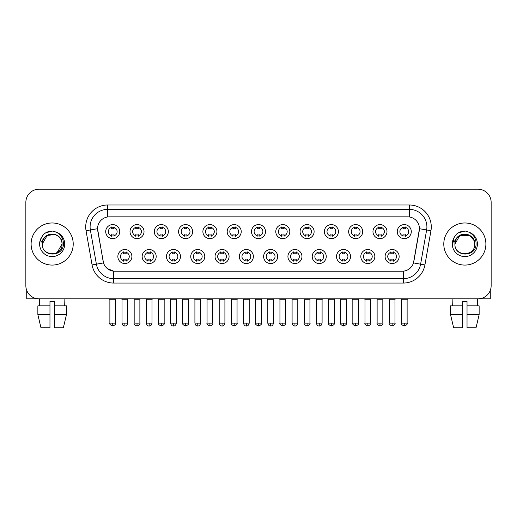 <?xml version="1.0" encoding="UTF-8"?>
<svg xmlns="http://www.w3.org/2000/svg" width="517" height="517" viewBox="0 0 517 517"><rect width="100%" height="100%" fill="white"/><g stroke="black" fill="none" stroke-linecap="round" stroke-linejoin="round"><path stroke-width="0.78" d="M156.186 256.529A7.018 7.018 0 0 1 149.167 263.541A7.018 7.018 0 0 1 142.156 256.529A7.018 7.018 0 0 1 149.167 249.511A7.018 7.018 0 0 1 156.186 256.529M144.786 256.529A4.388 4.388 0 0 0 149.167 260.911A4.388 4.388 0 0 0 153.555 256.529A4.388 4.388 0 0 0 149.167 252.141A4.388 4.388 0 0 0 144.786 256.529M180.485 256.529A7.018 7.018 0 0 1 173.466 263.541A7.018 7.018 0 0 1 166.448 256.529A7.018 7.018 0 0 1 173.466 249.511A7.018 7.018 0 0 1 180.485 256.529M169.078 256.529A4.388 4.388 0 0 0 173.466 260.911A4.388 4.388 0 0 0 177.848 256.529A4.388 4.388 0 0 0 173.466 252.141A4.388 4.388 0 0 0 169.078 256.529M204.777 256.529A7.018 7.018 0 0 1 197.759 263.541A7.018 7.018 0 0 1 190.747 256.529A7.018 7.018 0 0 1 197.759 249.511A7.018 7.018 0 0 1 204.777 256.529M193.377 256.529A4.388 4.388 0 0 0 197.759 260.911A4.388 4.388 0 0 0 202.147 256.529A4.388 4.388 0 0 0 197.759 252.141A4.388 4.388 0 0 0 193.377 256.529M229.076 256.529A7.018 7.018 0 0 1 222.058 263.541A7.018 7.018 0 0 1 215.04 256.529A7.018 7.018 0 0 1 222.058 249.511A7.018 7.018 0 0 1 229.076 256.529M217.67 256.529A4.388 4.388 0 0 0 222.058 260.911A4.388 4.388 0 0 0 226.44 256.529A4.388 4.388 0 0 0 222.058 252.141A4.388 4.388 0 0 0 217.67 256.529M253.369 256.529A7.018 7.018 0 0 1 246.35 263.541A7.018 7.018 0 0 1 239.332 256.529A7.018 7.018 0 0 1 246.35 249.511A7.018 7.018 0 0 1 253.369 256.529M241.969 256.529A4.388 4.388 0 0 0 246.35 260.911A4.388 4.388 0 0 0 250.739 256.529A4.388 4.388 0 0 0 246.35 252.141A4.388 4.388 0 0 0 241.969 256.529M277.668 256.529A7.018 7.018 0 0 1 270.649 263.541A7.018 7.018 0 0 1 263.631 256.529A7.018 7.018 0 0 1 270.649 249.511A7.018 7.018 0 0 1 277.668 256.529M266.261 256.529A4.388 4.388 0 0 0 270.649 260.911A4.388 4.388 0 0 0 275.031 256.529A4.388 4.388 0 0 0 270.649 252.141A4.388 4.388 0 0 0 266.261 256.529M301.96 256.529A7.018 7.018 0 0 1 294.942 263.541A7.018 7.018 0 0 1 287.924 256.529A7.018 7.018 0 0 1 294.942 249.511A7.018 7.018 0 0 1 301.96 256.529M290.56 256.529A4.388 4.388 0 0 0 294.942 260.911A4.388 4.388 0 0 0 299.33 256.529A4.388 4.388 0 0 0 294.942 252.141A4.388 4.388 0 0 0 290.56 256.529M326.253 256.529A7.018 7.018 0 0 1 319.241 263.541A7.018 7.018 0 0 1 312.223 256.529A7.018 7.018 0 0 1 319.241 249.511A7.018 7.018 0 0 1 326.253 256.529M314.853 256.529A4.388 4.388 0 0 0 319.241 260.911A4.388 4.388 0 0 0 323.623 256.529A4.388 4.388 0 0 0 319.241 252.141A4.388 4.388 0 0 0 314.853 256.529M350.552 256.529A7.018 7.018 0 0 1 343.534 263.541A7.018 7.018 0 0 1 336.515 256.529A7.018 7.018 0 0 1 343.534 249.511A7.018 7.018 0 0 1 350.552 256.529M339.152 256.529A4.388 4.388 0 0 0 343.534 260.911A4.388 4.388 0 0 0 347.922 256.529A4.388 4.388 0 0 0 343.534 252.141A4.388 4.388 0 0 0 339.152 256.529M374.844 256.529A7.018 7.018 0 0 1 367.833 263.541A7.018 7.018 0 0 1 360.814 256.529A7.018 7.018 0 0 1 367.833 249.511A7.018 7.018 0 0 1 374.844 256.529M363.445 256.529A4.388 4.388 0 0 0 367.833 260.911A4.388 4.388 0 0 0 372.214 256.529A4.388 4.388 0 0 0 367.833 252.141A4.388 4.388 0 0 0 363.445 256.529M399.143 256.529A7.018 7.018 0 0 1 392.125 263.541A7.018 7.018 0 0 1 385.107 256.529A7.018 7.018 0 0 1 392.125 249.511A7.018 7.018 0 0 1 399.143 256.529M387.737 256.529A4.388 4.388 0 0 0 392.125 260.911A4.388 4.388 0 0 0 396.513 256.529A4.388 4.388 0 0 0 392.125 252.141A4.388 4.388 0 0 0 387.737 256.529M131.893 256.529A7.018 7.018 0 0 1 124.875 263.541A7.018 7.018 0 0 1 117.857 256.529A7.018 7.018 0 0 1 124.875 249.511A7.018 7.018 0 0 1 131.893 256.529M120.487 256.529A4.388 4.388 0 0 0 124.875 260.911A4.388 4.388 0 0 0 129.263 256.529A4.388 4.388 0 0 0 124.875 252.141A4.388 4.388 0 0 0 120.487 256.529M144.036 231.616A7.018 7.018 0 0 1 137.024 238.634A7.018 7.018 0 0 1 130.006 231.616A7.018 7.018 0 0 1 137.024 224.598A7.018 7.018 0 0 1 144.036 231.616M132.636 231.616A4.388 4.388 0 0 0 137.024 236.004A4.388 4.388 0 0 0 141.406 231.616A4.388 4.388 0 0 0 137.024 227.234A4.388 4.388 0 0 0 132.636 231.616M168.335 231.616A7.018 7.018 0 0 1 161.317 238.634A7.018 7.018 0 0 1 154.299 231.616A7.018 7.018 0 0 1 161.317 224.598A7.018 7.018 0 0 1 168.335 231.616M156.935 231.616A4.388 4.388 0 0 0 161.317 236.004A4.388 4.388 0 0 0 165.705 231.616A4.388 4.388 0 0 0 161.317 227.234A4.388 4.388 0 0 0 156.935 231.616M192.628 231.616A7.018 7.018 0 0 1 185.616 238.634A7.018 7.018 0 0 1 178.598 231.616A7.018 7.018 0 0 1 185.616 224.598A7.018 7.018 0 0 1 192.628 231.616M181.228 231.616A4.388 4.388 0 0 0 185.616 236.004A4.388 4.388 0 0 0 189.998 231.616A4.388 4.388 0 0 0 185.616 227.234A4.388 4.388 0 0 0 181.228 231.616M216.927 231.616A7.018 7.018 0 0 1 209.908 238.634A7.018 7.018 0 0 1 202.89 231.616A7.018 7.018 0 0 1 209.908 224.598A7.018 7.018 0 0 1 216.927 231.616M205.52 231.616A4.388 4.388 0 0 0 209.908 236.004A4.388 4.388 0 0 0 214.297 231.616A4.388 4.388 0 0 0 209.908 227.234A4.388 4.388 0 0 0 205.52 231.616M241.219 231.616A7.018 7.018 0 0 1 234.207 238.634A7.018 7.018 0 0 1 227.189 231.616A7.018 7.018 0 0 1 234.207 224.598A7.018 7.018 0 0 1 241.219 231.616M229.819 231.616A4.388 4.388 0 0 0 234.207 236.004A4.388 4.388 0 0 0 238.589 231.616A4.388 4.388 0 0 0 234.207 227.234A4.388 4.388 0 0 0 229.819 231.616M265.518 231.616A7.018 7.018 0 0 1 258.5 238.634A7.018 7.018 0 0 1 251.482 231.616A7.018 7.018 0 0 1 258.5 224.598A7.018 7.018 0 0 1 265.518 231.616M254.112 231.616A4.388 4.388 0 0 0 258.5 236.004A4.388 4.388 0 0 0 262.888 231.616A4.388 4.388 0 0 0 258.5 227.234A4.388 4.388 0 0 0 254.112 231.616M289.811 231.616A7.018 7.018 0 0 1 282.793 238.634A7.018 7.018 0 0 1 275.781 231.616A7.018 7.018 0 0 1 282.793 224.598A7.018 7.018 0 0 1 289.811 231.616M278.411 231.616A4.388 4.388 0 0 0 282.793 236.004A4.388 4.388 0 0 0 287.181 231.616A4.388 4.388 0 0 0 282.793 227.234A4.388 4.388 0 0 0 278.411 231.616M314.11 231.616A7.018 7.018 0 0 1 307.092 238.634A7.018 7.018 0 0 1 300.073 231.616A7.018 7.018 0 0 1 307.092 224.598A7.018 7.018 0 0 1 314.11 231.616M302.703 231.616A4.388 4.388 0 0 0 307.092 236.004A4.388 4.388 0 0 0 311.48 231.616A4.388 4.388 0 0 0 307.092 227.234A4.388 4.388 0 0 0 302.703 231.616M338.402 231.616A7.018 7.018 0 0 1 331.384 238.634A7.018 7.018 0 0 1 324.372 231.616A7.018 7.018 0 0 1 331.384 224.598A7.018 7.018 0 0 1 338.402 231.616M327.002 231.616A4.388 4.388 0 0 0 331.384 236.004A4.388 4.388 0 0 0 335.772 231.616A4.388 4.388 0 0 0 331.384 227.234A4.388 4.388 0 0 0 327.002 231.616M362.701 231.616A7.018 7.018 0 0 1 355.683 238.634A7.018 7.018 0 0 1 348.665 231.616A7.018 7.018 0 0 1 355.683 224.598A7.018 7.018 0 0 1 362.701 231.616M351.295 231.616A4.388 4.388 0 0 0 355.683 236.004A4.388 4.388 0 0 0 360.065 231.616A4.388 4.388 0 0 0 355.683 227.234A4.388 4.388 0 0 0 351.295 231.616M386.994 231.616A7.018 7.018 0 0 1 379.976 238.634A7.018 7.018 0 0 1 372.964 231.616A7.018 7.018 0 0 1 379.976 224.598A7.018 7.018 0 0 1 386.994 231.616M375.594 231.616A4.388 4.388 0 0 0 379.976 236.004A4.388 4.388 0 0 0 384.364 231.616A4.388 4.388 0 0 0 379.976 227.234A4.388 4.388 0 0 0 375.594 231.616M411.293 231.616A7.018 7.018 0 0 1 404.275 238.634A7.018 7.018 0 0 1 397.256 231.616A7.018 7.018 0 0 1 404.275 224.598A7.018 7.018 0 0 1 411.293 231.616M399.887 231.616A4.388 4.388 0 0 0 404.275 236.004A4.388 4.388 0 0 0 408.656 231.616A4.388 4.388 0 0 0 404.275 227.234A4.388 4.388 0 0 0 399.887 231.616M119.744 231.616A7.018 7.018 0 0 1 112.725 238.634A7.018 7.018 0 0 1 105.707 231.616A7.018 7.018 0 0 1 112.725 224.598A7.018 7.018 0 0 1 119.744 231.616M108.344 231.616A4.388 4.388 0 0 0 112.725 236.004A4.388 4.388 0 0 0 117.113 231.616A4.388 4.388 0 0 0 112.725 227.234A4.388 4.388 0 0 0 108.344 231.616M92.078 264.937L86.048 230.731A21.927 21.927 0 0 1 107.639 204.997L409.361 204.997A21.927 21.927 0 0 1 430.952 230.731L424.922 264.937A21.927 21.927 0 0 1 403.331 283.058L113.669 283.058A21.927 21.927 0 0 1 92.078 264.937L103.51 262.92L97.732 230.737A11.839 11.839 0 0 1 109.391 216.836L407.609 216.836A11.839 11.839 0 0 1 419.268 230.737L413.852 261.434A11.839 11.839 0 0 1 402.194 271.218L114.806 271.218A11.839 11.839 0 0 1 103.148 261.434L97.551 228.701L90.365 229.968A17.539 17.539 0 0 1 107.639 209.385L409.361 209.385A17.539 17.539 0 0 1 426.635 229.968L420.605 264.181A17.539 17.539 0 0 1 403.331 278.676L113.669 278.676A17.539 17.539 0 0 1 96.395 264.181L90.365 229.968A17.539 17.539 0 0 1 90.1 226.924M31.11 244.03A21.048 21.048 0 0 0 52.165 265.079A21.048 21.048 0 0 0 73.214 244.03A21.048 21.048 0 0 0 52.165 222.976A21.048 21.048 0 0 0 31.11 244.03A21.048 21.048 0 0 0 52.165 265.079A21.048 21.048 0 0 0 73.214 244.03A21.048 21.048 0 0 0 52.165 222.976A21.048 21.048 0 0 0 31.11 244.03M443.786 244.03A21.048 21.048 0 0 0 464.835 265.079A21.048 21.048 0 0 0 485.89 244.03A21.048 21.048 0 0 0 464.835 222.976A21.048 21.048 0 0 0 443.786 244.03A21.048 21.048 0 0 0 464.835 265.079A21.048 21.048 0 0 0 485.89 244.03A21.048 21.048 0 0 0 464.835 222.976A21.048 21.048 0 0 0 443.786 244.03M107.639 204.997L107.639 216.966L409.361 216.966L409.361 204.997M97.551 228.676L97.681 226.924M402.194 271.218L114.806 271.218M113.669 283.058L113.669 271.166L107.349 268.575M426.635 229.968L419.449 228.701L413.49 262.92L420.605 264.181L426.635 229.968L430.952 230.731M413.852 261.434L413.781 261.809M103.219 261.809L103.148 261.434M491.15 202.367A13.158 13.158 0 0 0 477.992 189.209L39.008 189.209A13.158 13.158 0 0 0 25.85 202.367L25.85 285.688A13.158 13.158 0 0 0 39.008 298.845L477.992 298.845A13.158 13.158 0 0 0 491.15 285.688L491.15 202.367L491.15 285.688M25.85 202.367L25.85 285.688M477.992 189.209L39.008 189.209M39.008 298.845L477.992 298.845M111.413 236.256L111.413 234.712A3.367 3.367 0 0 0 114.044 234.712L114.044 236.256M112.725 323.144L109.875 323.144C109.3 324.056 110.25 325.006 112.725 325.994L112.725 323.144L115.575 323.144L115.575 299.77L109.875 299.77L109.643 298.845M115.575 299.77L115.808 298.845M114.044 226.976L114.044 228.52A3.367 3.367 0 0 0 111.413 228.52L111.413 226.976M123.557 261.169L123.557 259.624A3.367 3.367 0 0 0 126.187 259.624L126.187 261.169M124.875 323.144L122.025 323.144C122.523 325.174 123.473 326.124 124.875 325.994L124.875 323.144L127.725 323.144L127.725 299.77L122.025 299.77L121.792 298.845M127.725 299.77L127.957 298.845M126.187 251.882L126.187 253.427A3.367 3.367 0 0 0 123.557 253.427L123.557 251.882M135.706 236.256L135.706 234.712A3.367 3.367 0 0 0 138.336 234.712L138.336 236.256M137.024 323.144L134.174 323.144C133.593 324.056 134.543 325.006 137.024 325.994L137.024 323.144L139.874 323.144L139.874 299.77L134.174 299.77L133.942 298.845M139.874 299.77L140.101 298.845M138.336 226.976L138.336 228.52A3.367 3.367 0 0 0 135.706 228.52L135.706 226.976M160.005 236.256L160.005 234.712A3.367 3.367 0 0 0 162.635 234.712L162.635 236.256M161.317 323.144L158.467 323.144C157.892 324.056 158.842 325.006 161.317 325.994L161.317 323.144L164.167 323.144L164.167 299.77L158.467 299.77L158.234 298.845M164.167 299.77L164.4 298.845M162.635 226.976L162.635 228.52A3.367 3.367 0 0 0 160.005 228.52L160.005 226.976M184.298 236.256L184.298 234.712A3.367 3.367 0 0 0 186.928 234.712L186.928 236.256M185.616 323.144L182.76 323.144C182.184 324.056 183.134 325.006 185.616 325.994L185.616 323.144L188.466 323.144L188.466 299.77L182.76 299.77L182.533 298.845M188.466 299.77L188.692 298.845M186.928 226.976L186.928 228.52A3.367 3.367 0 0 0 184.298 228.52L184.298 226.976M208.59 236.256L208.59 234.712A3.367 3.367 0 0 0 211.227 234.712L211.227 236.256M209.908 323.144L207.058 323.144C206.477 324.056 207.427 325.006 209.908 325.994L209.908 323.144L212.758 323.144L212.758 299.77L207.058 299.77L206.826 298.845M212.758 299.77L212.991 298.845M211.227 226.976L211.227 228.52A3.367 3.367 0 0 0 208.59 228.52L208.59 226.976M147.856 261.169L147.856 259.624A3.367 3.367 0 0 0 150.486 259.624L150.486 261.169M149.167 323.144L146.317 323.144C146.815 325.174 147.765 326.124 149.167 325.994L149.167 323.144L152.017 323.144L152.017 299.77L146.317 299.77L146.091 298.845M152.017 299.77L152.25 298.845M150.486 251.882L150.486 253.427A3.367 3.367 0 0 0 147.856 253.427L147.856 251.882M172.148 261.169L172.148 259.624A3.367 3.367 0 0 0 174.778 259.624L174.778 261.169M173.466 323.144L170.616 323.144C171.114 325.174 172.064 326.124 173.466 325.994L173.466 323.144L176.316 323.144L176.316 299.77L170.616 299.77L170.384 298.845M176.316 299.77L176.549 298.845M174.778 251.882L174.778 253.427A3.367 3.367 0 0 0 172.148 253.427L172.148 251.882M196.447 261.169L196.447 259.624A3.367 3.367 0 0 0 199.077 259.624L199.077 261.169M197.759 323.144L194.909 323.144C195.407 325.174 196.357 326.124 197.759 325.994L197.759 323.144L200.609 323.144L200.609 299.77L194.909 299.77L194.683 298.845M200.609 299.77L200.842 298.845M199.077 251.882L199.077 253.427A3.367 3.367 0 0 0 196.447 253.427L196.447 251.882M42.711 241.045L42.239 244.03C41.696 257.492 63.475 257.246 63.404 244.03C63.442 238.557 61 234.589 56.082 232.107L53.115 231.138C49.542 230.925 46.388 231.971 43.661 234.285L41.877 236.851C40.785 238.686 40.546 240.47 41.16 242.202L44.352 237.465C47.325 234.492 50.866 233.51 54.97 234.518A9.913 9.913 0 0 0 42.711 241.045M61.504 240.709C58.421 230.304 41.651 233.341 42.252 244.03L47.209 235.442L54.976 234.524C59.397 236.095 61.769 239.268 62.079 244.03C62.686 256.82 41.644 256.82 42.252 244.03C41.644 231.241 62.686 231.241 62.079 244.03L57.122 252.613M43.693 234.266L45.696 232.831L52.262 231.099L45.696 232.831L43.693 234.266L45.696 232.831L52.262 231.099L45.696 232.831L43.693 234.266M455.38 241.045L454.908 244.03C454.365 257.492 476.151 257.246 476.073 244.03C476.118 238.557 473.675 234.589 468.751 232.107L465.791 231.138C462.217 230.925 459.064 231.971 456.337 234.285L454.546 236.851C453.461 238.686 453.222 240.47 453.829 242.202L457.028 237.465C460.001 234.492 463.542 233.51 467.646 234.518A9.913 9.913 0 0 0 455.38 241.045L454.921 244.03C454.314 231.241 475.356 231.241 474.748 244.03C475.356 256.82 454.314 256.82 454.921 244.03L459.878 235.442L469.791 235.442M474.179 240.709L469.791 235.442L467.646 234.518C472.073 236.095 474.444 239.268 474.748 244.03M456.362 234.266L458.372 232.831L464.938 231.099L458.372 232.831L456.362 234.266L458.372 232.831L464.938 231.099L458.372 232.831L456.362 234.266M26.729 290.412L26.729 298.845L77.602 298.845M490.271 290.412L490.271 298.845L439.398 298.845M49.968 305.864L49.968 314.633L37.857 314.633L40.972 327.791L37.857 314.633L37.857 305.864L49.968 305.864L49.968 301.476L54.356 301.476L54.356 305.864L66.467 305.864L66.467 314.633L63.352 327.791L66.467 314.633L54.356 314.633L54.356 305.864M64.883 298.845L64.69 305.864M49.968 314.633L49.968 327.791L40.972 327.791M63.352 327.791L54.356 327.791L54.356 314.633M39.447 298.845L39.635 305.864M462.644 305.864L462.644 314.633L450.533 314.633L453.648 327.791L450.533 314.633L450.533 305.864L462.644 305.864L462.644 301.476L467.032 301.476L467.032 305.864L479.143 305.864L479.143 314.633L476.028 327.791L479.143 314.633L467.032 314.633L467.032 305.864M477.553 298.845L477.365 305.864M462.644 314.633L462.644 327.791L453.648 327.791M476.028 327.791L467.032 327.791L467.032 314.633M452.117 298.845L452.31 305.864M232.889 236.256L232.889 234.712A3.367 3.367 0 0 0 235.519 234.712L235.519 236.256M234.207 323.144L231.351 323.144C230.776 324.056 231.726 325.006 234.207 325.994L234.207 323.144L237.057 323.144L237.057 299.77L231.351 299.77L231.125 298.845M237.057 299.77L237.284 298.845M235.519 226.976L235.519 228.52A3.367 3.367 0 0 0 232.889 228.52L232.889 226.976M257.182 236.256L257.182 234.712A3.367 3.367 0 0 0 259.818 234.712L259.818 236.256M258.5 323.144L255.65 323.144C255.068 324.056 256.018 325.006 258.5 325.994L258.5 323.144L261.35 323.144L261.35 299.77L255.65 299.77L255.417 298.845M261.35 299.77L261.583 298.845M259.818 226.976L259.818 228.52A3.367 3.367 0 0 0 257.182 228.52L257.182 226.976M281.481 236.256L281.481 234.712A3.367 3.367 0 0 0 284.111 234.712L284.111 236.256M282.793 323.144L279.943 323.144C279.367 324.056 280.317 325.006 282.793 325.994L282.793 323.144L285.649 323.144L285.649 299.77L279.943 299.77L279.716 298.845M285.649 299.77L285.875 298.845M284.111 226.976L284.111 228.52A3.367 3.367 0 0 0 281.481 228.52L281.481 226.976M220.74 261.169L220.74 259.624A3.367 3.367 0 0 0 223.37 259.624L223.37 261.169M222.058 323.144L219.208 323.144C219.706 325.174 220.656 326.124 222.058 325.994L222.058 323.144L224.908 323.144L224.908 299.77L219.208 299.77L218.975 298.845M224.908 299.77L225.141 298.845M223.37 251.882L223.37 253.427A3.367 3.367 0 0 0 220.74 253.427L220.74 251.882M245.039 261.169L245.039 259.624A3.367 3.367 0 0 0 247.669 259.624L247.669 261.169M246.35 323.144L243.501 323.144C243.998 325.174 244.948 326.124 246.35 325.994L246.35 323.144L249.2 323.144L249.2 299.77L243.501 299.77L243.274 298.845M249.2 299.77L249.433 298.845M247.669 251.882L247.669 253.427A3.367 3.367 0 0 0 245.039 253.427L245.039 251.882M269.331 261.169L269.331 259.624A3.367 3.367 0 0 0 271.961 259.624L271.961 261.169M270.649 323.144L267.8 323.144C268.297 325.174 269.247 326.124 270.649 325.994L270.649 323.144L273.499 323.144L273.499 299.77L267.8 299.77L267.567 298.845M273.499 299.77L273.726 298.845M271.961 251.882L271.961 253.427A3.367 3.367 0 0 0 269.331 253.427L269.331 251.882M305.773 236.256L305.773 234.712A3.367 3.367 0 0 0 308.41 234.712L308.41 236.256M307.092 323.144L304.242 323.144C303.66 324.056 304.61 325.006 307.092 325.994L307.092 323.144L309.942 323.144L309.942 299.77L304.242 299.77L304.009 298.845M309.942 299.77L310.174 298.845M308.41 226.976L308.41 228.52A3.367 3.367 0 0 0 305.773 228.52L305.773 226.976M330.072 236.256L330.072 234.712A3.367 3.367 0 0 0 332.702 234.712L332.702 236.256M331.384 323.144L328.534 323.144C327.959 324.056 328.909 325.006 331.384 325.994L331.384 323.144L334.24 323.144L334.24 299.77L328.534 299.77L328.308 298.845M334.24 299.77L334.467 298.845M332.702 226.976L332.702 228.52A3.367 3.367 0 0 0 330.072 228.52L330.072 226.976M354.365 236.256L354.365 234.712A3.367 3.367 0 0 0 356.995 234.712L356.995 236.256M355.683 323.144L352.833 323.144C352.251 324.056 353.201 325.006 355.683 325.994L355.683 323.144L358.533 323.144L358.533 299.77L352.833 299.77L352.6 298.845M358.533 299.77L358.766 298.845M356.995 226.976L356.995 228.52A3.367 3.367 0 0 0 354.365 228.52L354.365 226.976M378.664 236.256L378.664 234.712A3.367 3.367 0 0 0 381.294 234.712L381.294 236.256M379.976 323.144L377.126 323.144C376.55 324.056 377.5 325.006 379.976 325.994L379.976 323.144L382.826 323.144L382.826 299.77L377.126 299.77L376.899 298.845M382.826 299.77L383.058 298.845M381.294 226.976L381.294 228.52A3.367 3.367 0 0 0 378.664 228.52L378.664 226.976M402.956 236.256L402.956 234.712A3.367 3.367 0 0 0 405.587 234.712L405.587 236.256M404.275 323.144L401.425 323.144C400.843 324.056 401.793 325.006 404.275 325.994L404.275 323.144L407.125 323.144L407.125 299.77L401.425 299.77L401.192 298.845M407.125 299.77L407.357 298.845M405.587 226.976L405.587 228.52A3.367 3.367 0 0 0 402.956 228.52L402.956 226.976M293.63 261.169L293.63 259.624A3.367 3.367 0 0 0 296.26 259.624L296.26 261.169M294.942 323.144L292.092 323.144C292.59 325.174 293.54 326.124 294.942 325.994L294.942 323.144L297.792 323.144L297.792 299.77L292.092 299.77L291.859 298.845M297.792 299.77L298.025 298.845M296.26 251.882L296.26 253.427A3.367 3.367 0 0 0 293.63 253.427L293.63 251.882M317.923 261.169L317.923 259.624A3.367 3.367 0 0 0 320.553 259.624L320.553 261.169M319.241 323.144L316.391 323.144C316.889 325.174 317.839 326.124 319.241 325.994L319.241 323.144L322.091 323.144L322.091 299.77L316.391 299.77L316.158 298.845M322.091 299.77L322.317 298.845M320.553 251.882L320.553 253.427A3.367 3.367 0 0 0 317.923 253.427L317.923 251.882M342.222 261.169L342.222 259.624A3.367 3.367 0 0 0 344.852 259.624L344.852 261.169M343.534 323.144L340.684 323.144C340.108 324.056 341.058 325.006 343.534 325.994L343.534 323.144L346.384 323.144L346.384 299.77L340.684 299.77L340.451 298.845M346.384 299.77L346.616 298.845M344.852 251.882L344.852 253.427A3.367 3.367 0 0 0 342.222 253.427L342.222 251.882M366.514 261.169L366.514 259.624A3.367 3.367 0 0 0 369.144 259.624L369.144 261.169M367.833 323.144L364.983 323.144C364.401 324.056 365.351 325.006 367.833 325.994L367.833 323.144L370.683 323.144L370.683 299.77L364.983 299.77L364.75 298.845M370.683 299.77L370.909 298.845M369.144 251.882L369.144 253.427A3.367 3.367 0 0 0 366.514 253.427L366.514 251.882M390.813 261.169L390.813 259.624A3.367 3.367 0 0 0 393.443 259.624L393.443 261.169M392.125 323.144L389.275 323.144C388.7 324.056 389.65 325.006 392.125 325.994L392.125 323.144L394.975 323.144L394.975 299.77L389.275 299.77L389.043 298.845M394.975 299.77L395.208 298.845M393.443 251.882L393.443 253.427A3.367 3.367 0 0 0 390.813 253.427L390.813 251.882M403.331 271.166L403.331 283.058M86.048 230.731L90.365 229.968M420.605 264.181L424.922 264.937M41.877 236.851A12.544 12.544 0 0 0 52.165 256.574A12.544 12.544 0 0 0 56.082 232.107M454.546 236.851A12.544 12.544 0 0 0 464.835 256.574A12.544 12.544 0 0 0 468.751 232.107M109.875 323.144L109.875 299.77M115.575 323.144C116.157 324.056 115.207 325.006 112.725 325.994M122.025 323.144L122.025 299.77M127.725 323.144C127.227 325.174 126.277 326.124 124.875 325.994M134.174 323.144L134.174 299.77M139.874 323.144C140.45 324.056 139.5 325.006 137.024 325.994M158.467 323.144L158.467 299.77M164.167 323.144C164.749 324.056 163.799 325.006 161.317 325.994M182.76 323.144L182.76 299.77M188.466 323.144C189.041 324.056 188.091 325.006 185.616 325.994M207.058 323.144L207.058 299.77M212.758 323.144C213.34 324.056 212.39 325.006 209.908 325.994M146.317 323.144L146.317 299.77M152.017 323.144C151.52 325.174 150.57 326.124 149.167 325.994M170.616 323.144L170.616 299.77M176.316 323.144C175.819 325.174 174.869 326.124 173.466 325.994M194.909 323.144L194.909 299.77M200.609 323.144C200.111 325.174 199.161 326.124 197.759 325.994M231.351 323.144L231.351 299.77M237.057 323.144C237.633 324.056 236.683 325.006 234.207 325.994M255.65 323.144L255.65 299.77M261.35 323.144C261.932 324.056 260.982 325.006 258.5 325.994M279.943 323.144L279.943 299.77M285.649 323.144C286.224 324.056 285.274 325.006 282.793 325.994M219.208 323.144L219.208 299.77M224.908 323.144C224.41 325.174 223.46 326.124 222.058 325.994M243.501 323.144L243.501 299.77M249.2 323.144C248.703 325.174 247.753 326.124 246.35 325.994M267.8 323.144L267.8 299.77M273.499 323.144C273.002 325.174 272.052 326.124 270.649 325.994M304.242 323.144L304.242 299.77M309.942 323.144C310.523 324.056 309.573 325.006 307.092 325.994M328.534 323.144L328.534 299.77M334.24 323.144C334.816 324.056 333.866 325.006 331.384 325.994M352.833 323.144L352.833 299.77M358.533 323.144C359.108 324.056 358.158 325.006 355.683 325.994M377.126 323.144L377.126 299.77M382.826 323.144C383.407 324.056 382.457 325.006 379.976 325.994M401.425 323.144L401.425 299.77M407.125 323.144C407.7 324.056 406.75 325.006 404.275 325.994M292.092 323.144L292.092 299.77M297.792 323.144C297.294 325.174 296.344 326.124 294.942 325.994M316.391 323.144L316.391 299.77M322.091 323.144C321.593 325.174 320.643 326.124 319.241 325.994M340.684 323.144L340.684 299.77M346.384 323.144C346.965 324.056 346.015 325.006 343.534 325.994M364.983 323.144L364.983 299.77M370.683 323.144C371.258 324.056 370.308 325.006 367.833 325.994M389.275 323.144L389.275 299.77M394.975 323.144C395.557 324.056 394.607 325.006 392.125 325.994"/></g></svg>
